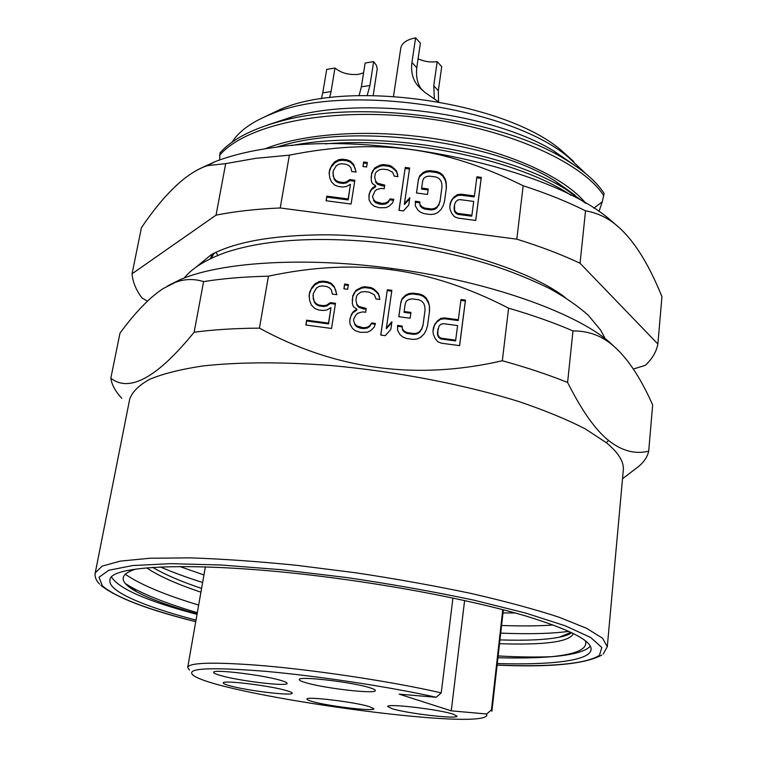 <?xml version="1.0" encoding="UTF-8"?>
<svg xmlns="http://www.w3.org/2000/svg" width="757" height="757" viewBox="0 0 757 757"><rect width="100%" height="100%" fill="white"/><g stroke="black" fill="none" stroke-linecap="round" stroke-linejoin="round"><path stroke-width="1.14" d="M553.31 625.008C538.606 626.039 521.365 626.19 501.579 625.481M203.955 574.951L179.636 566.473M502.989 612.933L515.176 612.962M573.371 633.486C569.917 641.804 545.305 645.201 499.525 643.696M200.927 592.163C176.674 584.082 158.591 575.973 146.669 567.845M585.369 640.725C588.132 648.815 576.853 654.133 551.55 656.697C536.467 657.937 518.583 658.278 497.936 657.729M551.503 656.688C536.467 657.303 518.677 657.057 498.144 655.95M198.665 605.061C164.666 594.822 140.149 584.518 125.132 574.137M152.734 567.372L154.333 568.318C166.133 575.093 181.888 581.792 201.589 588.426M499.951 639.911C525.888 640.734 545.636 639.845 559.186 637.243C565.091 636.06 569.255 634.517 571.667 632.625M568.923 631.347C551.768 633.675 529.039 634.271 500.718 633.126M202.63 582.502C186.667 577.44 172.568 572.254 160.333 566.936M197.322 612.706C168.291 604.086 145.94 595.381 130.27 586.59L125.52 583.675M551.588 656.707C572.547 654.994 585.464 651.484 590.337 646.185M497.283 663.539C551.105 665.166 589.958 660.747 591.103 649.591C591.823 640.772 570.002 629.559 525.632 615.952C481.121 602.818 414.751 589.211 346.971 579.767C212.613 560.786 108.355 563.691 109.954 580.259C107.901 591.283 143.925 606.489 196.016 620.125M197.123 613.861C170.278 606.395 150.151 599.061 136.733 591.842C118.963 582.124 118.631 574.544 135.749 569.113M111.648 577.212C119.01 588.842 147.464 601.228 197.028 614.372M603.225 653.963L607.294 646.686L623.295 470.248C624.156 461.884 618.488 452.695 606.3 442.675L585.36 428.954C567.381 419.671 545.551 410.644 519.86 401.882C465.754 384.821 396.8 371.45 330.781 365.508C281.85 361.751 237.603 362.035 202.469 366.01C180.838 369.284 163.332 373.674 149.933 379.172C139.004 385.171 132.267 391.823 129.712 399.119L95.24 572.898C94.606 576.806 96.063 580.553 99.612 584.149M121.849 398.324C115.452 391.52 111.771 384.821 110.825 378.216C129.57 392.845 157.333 377.506 194.133 332.228C213.332 329.673 235.105 328.311 259.443 328.131C335.521 369.653 416.492 380.525 502.326 360.748C526.683 367.486 548.437 374.724 567.599 382.474C581.915 410.843 595.589 430.184 608.637 440.489C621.734 450.907 635.085 454.484 648.702 451.2C647.311 457.55 643.157 463.256 636.24 468.299L622.528 478.727M648.702 451.2L652.666 404.948C640.015 376.371 626.2 356.074 611.23 344.066C600.263 335.209 587.508 330.828 572.983 330.932C554.096 322.747 532.625 315.167 508.59 308.165C468.715 287.565 429.683 274.763 391.483 269.776C353.368 264.647 312.348 266.776 268.432 276.173C244.303 276.731 222.7 278.538 203.605 281.613C193.981 278.623 184.557 278.879 175.35 282.38L163.162 288.587C149.791 297.312 135.399 312.168 119.984 333.156L110.825 378.216M167.59 285.947L179.769 279.825C219.7 262.196 303.349 256.472 391.766 268.442C486.174 280.667 573.655 311.619 608.95 341.672L618.819 350.879M572.983 330.932L567.599 382.474M508.59 308.165L502.326 360.748M268.432 276.173L259.443 328.131M432.976 331.159L433.335 334.178L435.086 338.379L437.726 341.71L441.397 343.195L459.622 345.646L465.489 300.132L460.975 299.526L458.345 319.747L444.747 317.931L440.848 318.394L437.432 320.892L434.641 324.46L432.976 331.159L433.496 327.27M400.86 302.261L398.788 316.71L410.114 318.224L410.928 312.433L404.143 311.524L405.232 303.822L406.395 301.04L408.922 299.422L412.063 298.864L418.829 299.772L421.706 301.135L423.702 303.349L424.809 306.434L425.027 310.389L423.04 324.885L421.753 328.661L419.832 331.377L417.296 333.014L414.126 333.582L407.313 332.673L404.418 331.292L402.421 329.049L402.081 326.03L397.548 325.425L397.605 330.383L400.084 334.679L402.838 337.035L406.49 338.521L413.313 339.429L417.239 338.966L420.542 337.423L424.109 333.932L426.153 330.241L427.573 325.491L429.55 310.995L429.456 306.074L428.481 302.034L425.992 297.794L423.258 295.476L419.633 294.019L412.868 293.12L408.979 293.584L405.705 295.088L402.156 298.523L400.86 302.261L398.854 316.719M387.357 289.723L380.724 335.058L385.266 335.673L390.801 329.465L391.918 321.706L386.401 327.885L391.861 290.319L387.357 289.723L380.809 335.077M355.894 290.404L352.762 295.845L352.327 303.623L353.396 306.708L356.859 309.14L353.405 311.629L351.456 314.316L349.81 320.022L349.971 323.996L352.402 328.283L355.128 330.639L360.275 332.323L367.24 332.257L370.552 330.724L374.157 327.242L375.491 323.457L371.706 322.955L369.766 325.661L367.211 327.298L363.284 327.762L356.623 325.879L354.655 323.636L353.585 320.523L353.879 318.593L355.979 314.921L357.777 313.199L362.594 311.875L365.612 312.272L366.189 308.421L358.809 306.453L356.84 304.219L355.922 300.179L356.509 296.347L357.559 294.53L360.994 292.06L364.893 291.606L369.397 292.202L374.365 294.814L376.04 298.949L379.806 299.45L378.396 293.404L373.712 288.881L370.864 287.528L364.865 286.733L361.723 287.282L355.894 290.404L352.781 296.697L352.204 300.453M344.634 284.036L343.896 288.805L347.643 289.306L348.381 284.528L344.634 284.036L344.057 288.824M330.222 302.63L326.759 305.109L323.599 305.677L319.085 305.071L316.227 303.708L314.287 301.485L313.247 298.4L313.275 293.508L316.454 288.076L319.019 286.458L322.16 285.909L326.655 286.506L329.503 287.859L331.452 290.073L332.342 294.095L336.846 294.7L334.301 286.553L331.008 283.194L327.421 281.736L322.927 281.14L319.038 281.595L314.827 283.96L311.96 287.471L309.689 292.051L309.055 295.883L309.774 300.879L311.411 305.024L314.704 308.421L318.309 309.887L322.823 310.493L326.74 310.029L330.97 307.645L328.519 323.107L306.632 320.173L305.847 325.018L331.538 328.462L335.483 303.33L330.222 302.63L330.279 303.481L326.816 305.96L323.665 306.519L319.151 305.913L316.303 304.551L314.363 302.336L312.963 295.429M203.605 281.613L194.133 332.228M598.967 211.534L602.307 201.797L604.105 193.404C596.27 181.349 582.663 169.625 563.303 158.241C497.926 118.092 360.304 99.016 281.566 120.969C252.422 128.671 231.897 139.326 219.984 152.952L219.729 159.945M217.865 255.346L215.896 252.346M210.351 258.667L211.818 255.317L215.026 252.762M214.184 253.254L211.137 258.288M621.033 229.239L608.6 218.489C548.2 167.751 379.749 130.876 272.671 147.681C250.084 150.832 230.828 155.516 214.893 161.752L198.959 169.076M633.325 369.019L645.305 365.347C652.193 358.941 656.385 351.825 657.88 344.019L661.94 296.687C647.207 260.086 630.572 235.134 612.044 221.839C604.143 216.199 595.295 212.528 585.53 210.815C567.258 201.674 546.469 193.319 523.172 185.749C443.924 146.584 376.134 137.85 289.373 155.166L255.715 158.336L225.69 163.626L207.532 165.632C187.178 172.18 165.149 192.855 141.436 227.658L132.059 273.797C132.664 281.793 135.957 289.836 141.938 297.898L147.426 301.201M225.69 163.626L216.048 215.13L132.059 273.797M289.373 155.166L280.232 207.967C256.386 209.008 234.992 211.402 216.048 215.13M523.172 185.749L516.804 239.165L280.232 207.967M449.772 206.699L450.141 209.557L451.853 213.54L454.437 216.701L458.013 218.111L475.746 220.448L481.291 177.365L476.901 176.797L474.421 195.931L461.183 194.199L457.389 194.634L454.077 196.99L451.38 200.368L449.772 206.699M418.432 179.314L416.473 192.988L427.497 194.435L428.263 188.947L421.658 188.086L422.699 180.8L423.816 178.169L426.267 176.636L429.323 176.107L435.909 176.977L438.71 178.264L440.659 180.374L441.747 183.289L441.974 187.036L440.091 200.756L438.852 204.333L436.997 206.898L434.537 208.449L431.462 208.979L424.819 208.109L422.009 206.803L420.059 204.664L419.709 201.816L415.3 201.239L415.375 205.923L417.798 210.001L420.485 212.234L424.043 213.635L430.686 214.515L434.509 214.08L437.707 212.622L441.17 209.32L443.148 205.828L444.51 201.334L446.384 187.613L446.27 182.957L445.296 179.125L442.873 175.113L440.195 172.918L436.666 171.536L430.09 170.675L426.305 171.101L423.125 172.53L419.681 175.775L418.432 179.314L416.539 192.997M405.25 167.429L398.967 210.342L403.396 210.919L408.752 205.052L409.811 197.709L404.465 203.557L409.632 167.997L405.25 167.429L399.062 210.351M374.639 168.035L371.611 173.183L371.233 180.545L372.274 183.468L375.661 185.768L372.312 188.124L370.419 190.669L369.123 194.237L369.019 199.829L371.394 203.898L374.062 206.122L379.077 207.721L385.843 207.673L389.06 206.216L392.552 202.923L393.829 199.346L390.158 198.864L388.275 201.428L385.796 202.971L381.982 203.406L375.5 201.617L373.57 199.498L372.52 196.546L374.829 191.247L376.57 189.619L381.244 188.37L384.187 188.748L384.736 185.105L377.544 183.232L375.623 181.122L374.715 177.289L375.273 173.656L376.276 171.943L379.617 169.606L383.402 169.18L387.783 169.748L392.628 172.236L394.283 176.144L397.936 176.627L396.554 170.902L391.975 166.606L389.193 165.329L383.354 164.562L380.298 165.083L374.639 168.035L371.602 174.205L371.091 177.545M363.663 161.989L362.963 166.502L366.615 166.985L367.315 162.462L363.663 161.989L363.123 166.521M349.725 179.579L346.356 181.926L343.29 182.456L338.89 181.879L336.117 180.582L334.216 178.472L333.194 175.558L333.203 170.921L336.269 165.783L338.748 164.26L341.814 163.739L346.186 164.307L348.958 165.594L350.86 167.694L351.75 171.508L356.131 172.076L353.623 164.364L350.406 161.175L346.905 159.793L342.533 159.225L338.748 159.651L334.67 161.884L331.897 165.206L329.692 169.54L329.106 173.164L329.825 177.904L331.424 181.831L334.641 185.039L338.161 186.44L342.561 187.017L346.365 186.582L350.463 184.33L348.154 198.959L326.844 196.158L326.097 200.747L351.106 204.04L354.844 180.251L349.725 179.579L349.743 180.592L346.384 182.939L343.318 183.468L338.937 182.891L336.155 181.595L334.263 179.494L332.9 172.738M657.88 344.019L580.051 263.247C561.514 254.513 540.432 246.489 516.804 239.165M196.773 266.559L211.146 254.74C235.976 241.474 274.933 234.831 328.027 234.802C418.886 236.061 524.005 265.3 565.337 297.586M585.53 210.815L580.051 263.247M450.273 203.027L449.781 206.708M451.38 200.368L450.141 204.012M454.077 196.99L451.248 201.353M457.389 194.634L457.247 195.628L453.945 197.984M461.183 194.199L461.041 195.192L457.247 195.628M474.421 195.931L474.251 196.924L461.041 195.192M481.291 177.365L481.121 178.387L476.768 177.819M475.699 220.438L481.121 178.387M471.914 215.234L471.743 216.199L457.739 214.363L455.657 213.152L454.427 211.118L454.058 208.26L454.569 204.522L455.676 201.864L457.389 200.227L459.717 199.593L473.702 201.428L471.914 215.234L457.881 213.389L455.79 212.178L454.569 210.143L454.569 204.522M457.881 213.389L457.739 214.363M455.79 212.178L455.657 213.152M454.569 210.143L454.427 211.118M454.2 207.286L454.058 208.26M419.681 175.775L418.347 180.327M423.125 172.53L423.031 173.552L419.596 176.788M426.305 171.101L426.21 172.123L423.031 173.552M430.09 170.675L429.985 171.697L426.21 172.123M436.666 171.536L436.552 172.558L429.985 171.697M440.195 172.918L440.082 173.94L436.552 172.558M442.873 175.113L442.75 176.135L440.082 173.94M445.296 179.125L445.173 180.138L442.75 176.135M446.27 182.957L446.147 183.96L445.173 180.138M446.252 188.54L446.147 183.96M419.709 201.816L419.624 202.8L415.309 202.233M420.059 204.664L419.624 202.8M422.009 206.803L421.914 207.778L419.974 205.649M424.819 208.109L424.734 209.083L421.914 207.778M431.462 208.979L431.358 209.954L424.734 209.083M434.537 208.449L434.423 209.424L431.358 209.954M436.997 206.898L436.884 207.872L434.423 209.424M438.852 204.333L436.884 207.872M440.091 200.756L438.738 205.308M441.974 187.036L439.978 201.74M421.658 188.086L421.573 189.089L428.121 189.95M409.48 169.019L405.184 168.451M404.465 203.557L404.399 204.541L409.651 198.798M372.766 170.562L372.747 171.584M377.109 166.512L377.09 167.543L374.63 169.057M380.298 165.083L380.279 166.114L377.09 167.543M383.354 164.562L383.326 165.594L380.279 166.114M389.193 165.329L389.155 166.36L383.326 165.594M391.975 166.606L391.937 167.638L389.155 166.36M394.624 168.802L394.577 169.833L391.937 167.638M396.554 170.902L396.498 171.924L394.577 169.833M397.605 173.807L397.557 174.829L396.498 171.924M397.766 176.608L397.557 174.829M374.715 177.289L375.623 181.122M377.544 183.232L377.525 184.235L375.604 182.134M381.802 184.717L381.774 185.72L377.525 184.235M384.584 186.09L381.774 185.72M372.52 196.546L373.57 199.498M375.5 201.617L375.481 202.602L373.551 200.482M379.039 203.027L379.011 204.002L375.481 202.602M381.982 203.406L381.954 204.39L379.011 204.002M385.796 202.971L385.767 203.955L381.954 204.39M388.275 201.428L388.237 202.412L385.767 203.955M390.158 198.864L388.237 202.412M393.498 200.302L390.12 199.857M369.123 194.237L368.877 196.801M370.419 190.669L369.123 195.23M372.312 188.124L370.41 191.672M375.661 185.768L375.642 186.78L372.302 189.127M371.611 173.183L371.602 174.205M367.154 163.484L363.672 163.02M346.356 181.926L346.384 182.939M354.692 181.245L349.743 180.592M326.844 196.158L326.314 200.775M348.154 198.959L348.173 199.952L326.91 197.151M350.463 184.33L348.173 199.952M329.692 169.54L329.21 173.864M331.897 165.206L329.749 170.571M334.67 161.884L334.717 162.916L331.945 166.237M338.748 159.651L338.786 160.692L334.717 162.916M342.533 159.225L342.571 160.266L338.786 160.692M346.905 159.793L346.933 160.834L342.571 160.266M350.406 161.175L350.425 162.216L346.933 160.834M353.623 164.364L353.642 165.395L350.425 162.216M355.241 168.262L355.251 169.294L353.642 165.395M355.894 172.047L355.251 169.294M333.194 175.558L333.241 176.58M334.216 178.472L334.263 179.494M336.117 180.582L336.155 181.595M338.89 181.879L338.937 182.891M343.29 182.456L343.318 183.468M570.967 195.259C520.333 160.919 410.341 136.62 325.378 143.877M585.303 202.999L565.47 189.089C505.326 150.984 374.526 129.087 291.53 145.571M575.282 195.401L555.212 181.074C494.189 141.994 357.172 123.079 282.569 145.42L276.513 147.17M264.931 148.826C306.632 132.267 377.336 128.453 443.782 140.206C510.246 151.987 564.94 177.621 585.757 203.264M593.867 208.184L602.307 201.797M603.859 195.855C582.502 161.903 504.465 126.845 415.271 117.127C326.078 107.267 245.192 124.981 219.53 155.374M574.658 165.348L553.462 150.766C492.741 113.512 366.558 96.044 293.214 116.493L267.382 125.094M585.909 173.76L568.062 156.926C508.127 106.425 342.912 82.608 271.157 114.146C252.005 121.735 238.975 131.084 232.068 142.184M573.664 161.468L560.218 149.432C503.329 101.57 348.882 79.315 280.8 109.169L264.505 116.919M329.636 97.7L331.055 91.569L322.756 92.856L321.375 98.826M322.756 92.856L326.702 69.389L334.963 68.026L331.055 91.569M359.083 95.59L361.363 86.828L365.158 63.02L373.674 61.61L376.314 65.234L377.251 68.84L373.182 95.496M373.674 61.61L369.918 85.494L367.183 95.467M334.963 68.026C341.275 73.164 349.214 75.255 358.79 74.3L363.587 72.852M422.491 90.433C417.713 85.058 415.811 77.469 416.776 67.676L411.94 62.509C410.758 71.934 412.716 79.646 417.807 85.645L424.696 92.259L438.502 101.817M411.94 62.509L415.602 37.85L420.39 43.13L416.776 67.676M393.489 96.309L400.794 48.079C401.844 42.988 406.783 39.572 415.602 37.85M418.082 58.8C424.157 61.591 430.525 62.547 437.186 61.648L441.728 66.654L438.331 90.708L438.558 101.826M434.395 99.044L433.742 85.806L437.186 61.648M434.641 324.46L433.392 328.084M437.432 320.892L434.537 325.283M440.848 318.394L440.725 319.217L437.319 321.716M444.747 317.931L444.624 318.754L440.725 319.217M458.345 319.747L458.203 320.571L444.624 318.754M465.489 300.132L465.328 300.983L460.862 300.387M459.575 345.637L465.328 300.983M455.695 340.148L455.553 340.943L441.161 339.013L439.022 337.736L437.764 335.588L437.404 332.569L439.051 326.04L440.829 324.299L443.224 323.636L457.588 325.557L455.695 340.148L441.284 338.218L439.136 336.931L437.887 334.783L437.906 328.85M441.284 338.218L441.161 339.013M439.136 336.931L439.022 337.736M437.887 334.783L437.764 335.588M437.518 331.765L437.404 332.569M402.156 298.523L400.803 303.112M405.705 295.088L405.638 295.949L402.099 299.375M408.979 293.584L408.912 294.435L405.638 295.949M412.868 293.12L412.792 293.981L408.912 294.435M419.633 294.019L419.548 294.88L412.792 293.981M423.258 295.476L423.163 296.337L419.548 294.88M425.992 297.794L425.898 298.646L423.163 296.337M428.481 302.034L428.377 302.885L425.898 298.646M429.456 306.074L428.377 302.885M429.446 311.752L429.351 306.916M402.081 326.03L402.024 326.844L397.557 326.248M402.421 329.049L402.024 326.844M404.418 331.292L404.361 332.096L402.364 329.853M407.313 332.673L407.247 333.477L404.361 332.096M414.126 333.582L414.051 334.386L407.247 333.477M417.296 333.014L417.211 333.818L414.051 334.386M419.832 331.377L419.747 332.181L417.211 333.818M421.753 328.661L419.747 332.181M423.04 324.885L421.658 329.475M425.027 310.389L422.945 325.699M404.143 311.524L404.077 312.357L410.805 313.256M391.729 291.18L387.319 290.593M386.401 327.885L386.363 328.699L391.785 322.624M353.945 293.073L353.964 293.934M358.43 288.796L358.44 289.657L355.904 291.265M361.723 287.282L361.723 288.152L358.44 289.657M364.865 286.733L364.865 287.594L361.723 288.152M370.864 287.528L370.854 288.398L364.865 287.594M373.712 288.881L373.703 289.751L370.854 288.398M376.428 291.19L376.409 292.051L373.703 289.751M378.396 293.404L378.377 294.265L376.409 292.051M379.475 296.479L378.377 294.265M379.683 299.441L379.456 297.331M355.922 300.179L356.84 304.219M358.809 306.453L358.818 307.295L356.859 305.071M363.18 308.014L363.18 308.856L358.818 307.295M366.066 309.244L363.18 308.856M353.585 320.523L354.655 323.636M356.623 325.879L356.632 326.693L354.664 324.45M360.256 327.355L360.266 328.169L356.632 326.693M363.284 327.762L363.284 328.576L360.266 328.169M367.211 327.298L367.202 328.112L363.284 328.576M369.766 325.661L369.757 326.475L367.202 328.112M371.706 322.955L369.757 326.475M375.207 324.242L371.696 323.769M350.113 318.082L349.838 320.798M351.456 314.316L350.131 318.915M353.405 311.629L351.475 315.149M356.859 309.14L356.878 309.973L353.424 312.461M352.762 295.845L352.781 296.697M348.248 285.389L344.672 284.906M326.759 305.109L326.816 305.96M335.36 304.153L330.279 303.481M306.632 320.173L306.065 325.046M328.519 323.107L328.576 323.92L306.727 320.996M330.97 307.645L328.576 323.92M309.689 292.051L309.168 296.621M311.96 287.471L309.774 292.912M314.827 283.96L314.912 284.831L312.045 288.341M319.038 281.595L319.104 282.475L314.912 284.831M322.927 281.14L322.993 282.02L319.104 282.475M327.421 281.736L327.478 282.616L322.993 282.02M331.008 283.194L331.064 284.064L327.478 282.616M334.301 286.553L334.348 287.423L331.064 284.064M335.947 290.669L334.348 287.423M336.695 294.681L335.994 291.54M313.247 298.4L313.332 299.252M314.287 301.485L314.363 302.336M316.227 303.708L316.303 304.551M319.085 305.071L319.151 305.913M323.599 305.677L323.665 306.519M464.609 600.547L451.257 710.842L486.666 713.993L491.454 709.886L491.899 711.249L503.348 609.782M189.439 670.125L187.708 667.409C189.127 662.744 211.421 661.949 254.598 665.015C309.764 669.131 392.202 681.47 441.236 692.892L436.174 697.282C390.148 686.911 317.23 675.84 264.079 671.213C209.377 666.974 185.654 668.251 192.921 675.055C214.988 693.403 458.401 728.48 484.745 717.106L486.808 715.725L486.666 713.993M452.941 598.039L441.236 692.892M491.454 709.886L502.771 609.631M451.257 710.842L399.213 694.16L436.174 697.282M370.324 687.905C353.434 682.161 297.624 675.679 299.28 679.587C299.233 680.335 301.182 681.309 305.137 682.502C323.05 688.208 376.229 694.368 375.349 690.564C375.415 689.882 373.731 689.002 370.324 687.905M369.444 706.631C354.56 701.938 305.516 696.08 306.992 699.127C306.964 699.705 308.657 700.471 312.064 701.446C327.743 706.13 374.743 711.731 373.873 708.76L369.444 706.631M281.131 680.515C263.559 674.998 212.149 668.838 213.606 672.367C213.578 673.134 215.84 674.175 220.419 675.481C238.89 680.959 287.897 686.817 287.092 683.372C287.158 682.672 285.162 681.716 281.131 680.515M453.273 714.211C439.107 709.356 386.089 703.196 387.745 706.536L392.06 708.675C407.124 713.51 457.909 719.405 456.973 716.15L453.273 714.211M286.648 690.649C270.221 685.653 221.867 679.795 223.268 682.928C223.239 683.599 225.331 684.517 229.532 685.691C246.744 690.658 292.987 696.241 292.174 693.194C292.221 692.579 290.385 691.737 286.648 690.649M497.112 665.081C551.351 667.163 585.464 663.946 599.459 655.411L601.806 647.472L590.659 637.47L565.214 625.802L525.718 613.085L473.835 600.15C433.998 591.709 391.662 584.177 346.829 577.553L281.263 569.709L221.12 565.006L170.628 563.662L132.712 565.545L108.809 570.267L99.016 577.26L102.422 585.918C116.067 597.453 147.18 609.366 195.751 621.658M607.294 646.686L602.572 638.246L586.543 628.282L558.903 617.163C534.887 609.309 505.846 601.455 471.791 593.602C435.474 585.956 397.065 579.058 356.585 572.898L296.687 565.318C257.777 561.42 222.378 558.94 190.48 557.871L150 558.24L120.354 561.107L102.157 566.141L95.24 572.898M606.31 442.684L608.637 440.489M391.766 268.442L391.483 269.776M369.918 85.494L361.363 86.828M438.331 90.708L433.742 85.806M154.324 568.318L153.122 567.343M559.177 637.243L571.015 632.322M130.28 586.59L136.743 591.842M100.851 585.36C116.54 597.765 148.173 609.877 195.741 621.686M497.103 665.119C550.036 667.494 584.934 664.144 601.806 655.06M608.95 341.672L611.23 344.066M179.769 279.825L175.35 282.38M184.178 278.056C192.297 267.987 206.264 259.414 226.078 252.318C242.354 247 260.389 243.375 280.185 241.445C336.515 235.777 410.616 242.713 472.974 259.642C498.305 266.398 523.778 276.002 549.412 288.455C564.722 296.905 577.695 305.847 588.312 315.281L600.698 330.203L605.231 338.729M214.893 161.752L207.532 165.632M608.6 218.489L612.044 221.839M555.212 181.074L565.46 189.089M282.569 145.42L278.936 146.877M553.452 150.766L563.303 158.241M293.214 116.493L281.585 120.959M280.8 109.169L271.157 114.146M560.218 149.432L568.062 156.926M417.807 85.645L421.687 89.714M187.708 667.409L205.384 566.842"/></g></svg>

